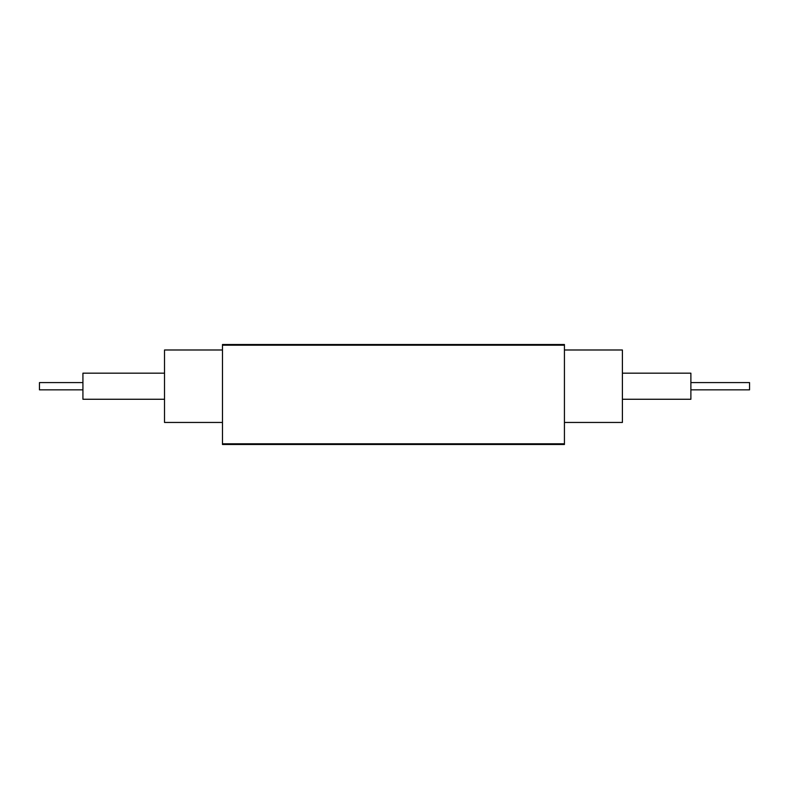 <?xml version="1.0" encoding="UTF-8"?>
<svg xmlns="http://www.w3.org/2000/svg" width="789" height="789" viewBox="0 0 789 789"><rect width="100%" height="100%" fill="white"/><g stroke="black" fill="none" stroke-linecap="round" stroke-linejoin="round"><path stroke-width="1.18" d="M222.478 344.507L564.431 344.507L564.431 444.493L222.478 444.493L222.478 344.507M690.888 382.596L749.55 382.596L749.55 389.845L690.888 389.845M82.924 389.845L39.45 389.845L39.45 382.596L82.924 382.596M622.403 399.264L690.888 399.264L690.888 373.177L622.403 373.177M164.516 373.177L82.924 373.177L82.924 399.264L164.516 399.264M222.478 422.45L164.516 422.45L164.516 349.991L222.478 349.991M564.431 422.45L622.403 422.45L622.403 349.991L564.431 349.991M222.478 443.803L564.431 443.803M564.431 345.197L222.478 345.197"/></g></svg>
